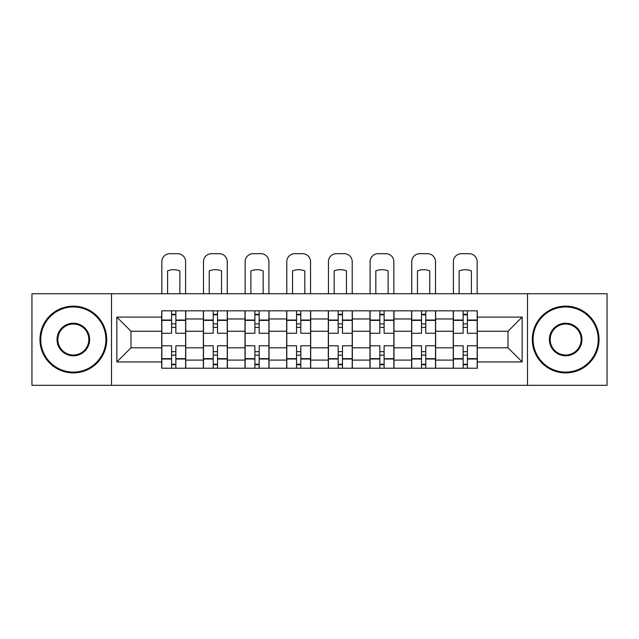 <?xml version="1.0" encoding="UTF-8"?>
<svg xmlns="http://www.w3.org/2000/svg" width="639" height="639" viewBox="0 0 639 639"><rect width="100%" height="100%" fill="white"/><g stroke="black" fill="none" stroke-linecap="round" stroke-linejoin="round"><path stroke-width="0.96" d="M527.487 385.317L607.05 385.317L607.05 293.732L31.95 293.732L31.95 385.317L527.487 385.317L527.487 293.732M203.362 368.224L203.362 318.965L185.733 318.965L185.733 368.224M185.733 318.965L185.733 310.826M203.362 318.965L203.362 310.826M227.388 310.826L227.388 368.224M245.009 368.224L245.009 310.826M269.035 310.826L269.035 368.224M286.663 368.224L286.663 310.826M310.69 310.826L310.69 368.224M328.31 368.224L328.31 310.826M352.337 310.826L352.337 368.224M369.965 368.224L369.965 310.826M393.991 310.826L393.991 368.224M411.612 368.224L411.612 310.826M435.638 310.826L435.638 368.224M453.267 368.224L453.267 310.826M453.267 347.8L435.638 347.8M411.612 347.8L393.991 347.8M369.965 347.8L352.337 347.8M328.31 347.8L310.69 347.8M286.663 347.8L269.035 347.8M245.009 347.8L227.388 347.8M203.362 347.8L185.733 347.8M453.267 331.25L435.638 331.25M411.612 331.25L393.991 331.25M369.965 331.25L352.337 331.25M328.31 331.25L310.69 331.25M286.663 331.25L269.035 331.25M245.009 331.25L227.388 331.25M203.362 331.25L185.733 331.25M131.003 347.8L161.707 347.8L161.707 331.25L131.003 331.25L131.003 347.8L116.857 361.954L116.857 317.096L161.707 317.096L161.707 331.25M477.293 331.25L477.293 347.8L507.997 347.8L507.997 331.25L477.293 331.25L477.293 310.826L161.707 310.826L161.707 317.096M477.293 317.096L522.143 317.096L522.143 361.954L477.293 361.954L477.293 347.8M161.707 347.8L161.707 368.224L477.293 368.224L477.293 361.954M161.707 361.954L116.857 361.954M111.513 385.317L111.513 293.732M175.861 364.222L171.587 364.222M171.587 314.827L175.861 314.827M217.508 364.222L213.234 364.222M213.234 314.827L217.508 314.827M259.162 364.222L254.889 364.222M254.889 314.827L259.162 314.827M300.809 364.222L296.536 364.222M296.536 314.827L300.809 314.827M342.464 364.222L338.191 364.222M338.191 314.827L342.464 314.827M384.111 364.222L379.838 364.222M379.838 314.827L384.111 314.827M425.766 364.222L421.492 364.222M421.492 314.827L425.766 314.827M467.413 364.222L463.139 364.222M463.139 314.827L467.413 314.827M116.857 317.096L131.003 331.25M507.997 347.8L522.143 361.954M507.997 331.25L522.143 317.096M185.606 368.224L185.606 333.246L175.861 333.246L175.861 310.826M171.587 310.826L171.587 333.246L161.843 333.246L161.843 310.826M185.606 333.246L185.606 310.826M161.843 368.224L161.843 345.795L171.587 345.795L171.587 368.224M175.861 368.224L175.861 345.795L185.606 345.795M171.587 327.376L175.861 327.376M161.843 345.795L161.843 333.246M175.861 351.674L171.587 351.674M175.861 364.757L171.587 364.757M171.587 355.14L175.861 355.14M175.861 323.909L171.587 323.909M171.587 314.292L175.861 314.292M185.606 293.732L185.606 261.694A8.011 8.011 0 0 0 177.594 253.683L169.854 253.683A8.011 8.011 0 0 0 161.843 261.694L161.843 293.732M167.586 293.732L167.586 270.888A16.55 16.55 0 0 1 179.863 270.888L179.863 293.732M227.252 368.224L227.252 333.246L217.508 333.246L217.508 310.826M213.234 310.826L213.234 333.246L203.49 333.246L203.49 310.826M227.252 333.246L227.252 310.826M203.49 368.224L203.49 345.795L213.234 345.795L213.234 368.224M217.508 368.224L217.508 345.795L227.252 345.795M213.234 327.376L217.508 327.376M203.49 345.795L203.49 333.246M217.508 351.674L213.234 351.674M217.508 364.757L213.234 364.757M213.234 355.14L217.508 355.14M217.508 323.909L213.234 323.909M213.234 314.292L217.508 314.292M227.252 293.732L227.252 261.694A8.011 8.011 0 0 0 219.241 253.683L211.501 253.683A8.011 8.011 0 0 0 203.49 261.694L203.49 293.732M209.233 293.732L209.233 270.888A16.55 16.55 0 0 1 221.517 270.888L221.517 293.732M268.907 368.224L268.907 333.246L259.162 333.246L259.162 310.826M254.889 310.826L254.889 333.246L245.144 333.246L245.144 310.826M268.907 333.246L268.907 310.826M245.144 368.224L245.144 345.795L254.889 345.795L254.889 368.224M259.162 368.224L259.162 345.795L268.907 345.795M254.889 327.376L259.162 327.376M245.144 345.795L245.144 333.246M259.162 351.674L254.889 351.674M259.162 364.757L254.889 364.757M254.889 355.14L259.162 355.14M259.162 323.909L254.889 323.909M254.889 314.292L259.162 314.292M268.907 293.732L268.907 261.694A8.011 8.011 0 0 0 260.896 253.683L253.156 253.683A8.011 8.011 0 0 0 245.144 261.694L245.144 293.732M250.879 293.732L250.879 270.888A16.55 16.55 0 0 1 263.164 270.888L263.164 293.732M310.554 368.224L310.554 333.246L300.809 333.246L300.809 310.826M296.536 310.826L296.536 333.246L286.791 333.246L286.791 310.826M310.554 333.246L310.554 310.826M286.791 368.224L286.791 345.795L296.536 345.795L296.536 368.224M300.809 368.224L300.809 345.795L310.554 345.795M296.536 327.376L300.809 327.376M286.791 345.795L286.791 333.246M300.809 351.674L296.536 351.674M300.809 364.757L296.536 364.757M296.536 355.14L300.809 355.14M300.809 323.909L296.536 323.909M296.536 314.292L300.809 314.292M310.554 293.732L310.554 261.694A8.011 8.011 0 0 0 302.543 253.683L294.803 253.683A8.011 8.011 0 0 0 286.791 261.694L286.791 293.732M292.534 293.732L292.534 270.888A16.55 16.55 0 0 1 304.819 270.888L304.819 293.732M352.209 368.224L352.209 333.246L342.464 333.246L342.464 310.826M338.191 310.826L338.191 333.246L328.446 333.246L328.446 310.826M352.209 333.246L352.209 310.826M328.446 368.224L328.446 345.795L338.191 345.795L338.191 368.224M342.464 368.224L342.464 345.795L352.209 345.795M338.191 327.376L342.464 327.376M328.446 345.795L328.446 333.246M342.464 351.674L338.191 351.674M342.464 364.757L338.191 364.757M338.191 355.14L342.464 355.14M342.464 323.909L338.191 323.909M338.191 314.292L342.464 314.292M352.209 293.732L352.209 261.694A8.011 8.011 0 0 0 344.197 253.683L336.457 253.683A8.011 8.011 0 0 0 328.446 261.694L328.446 293.732M334.181 293.732L334.181 270.888A16.55 16.55 0 0 1 346.466 270.888L346.466 293.732M393.856 368.224L393.856 333.246L384.111 333.246L384.111 310.826M379.838 310.826L379.838 333.246L370.093 333.246L370.093 310.826M393.856 333.246L393.856 310.826M370.093 368.224L370.093 345.795L379.838 345.795L379.838 368.224M384.111 368.224L384.111 345.795L393.856 345.795M379.838 327.376L384.111 327.376M370.093 345.795L370.093 333.246M384.111 351.674L379.838 351.674M384.111 364.757L379.838 364.757M379.838 355.14L384.111 355.14M384.111 323.909L379.838 323.909M379.838 314.292L384.111 314.292M393.856 293.732L393.856 261.694A8.011 8.011 0 0 0 385.844 253.683L378.104 253.683A8.011 8.011 0 0 0 370.093 261.694L370.093 293.732M375.836 293.732L375.836 270.888A16.55 16.55 0 0 1 388.121 270.888L388.121 293.732M73.333 372.098A32.573 32.573 0 0 0 105.906 339.525A32.573 32.573 0 0 0 73.333 306.952A32.573 32.573 0 0 0 40.76 339.525A32.573 32.573 0 0 0 73.333 372.098M73.333 306.153A33.372 33.372 0 0 1 106.705 339.525A33.372 33.372 0 0 1 73.333 372.896A33.372 33.372 0 0 1 39.961 339.525A33.372 33.372 0 0 1 73.333 306.153M73.333 355.811A16.287 16.287 0 0 1 57.047 339.525A16.287 16.287 0 0 1 73.333 323.238A16.287 16.287 0 0 1 89.62 339.525A16.287 16.287 0 0 1 73.333 355.811M73.333 324.037A15.488 15.488 0 0 0 57.845 339.525A15.488 15.488 0 0 0 73.333 355.012A15.488 15.488 0 0 0 88.821 339.525A15.488 15.488 0 0 0 73.333 324.037M565.667 372.098A32.573 32.573 0 0 0 598.24 339.525A32.573 32.573 0 0 0 565.667 306.952A32.573 32.573 0 0 0 533.094 339.525A32.573 32.573 0 0 0 565.667 372.098M565.667 306.153A33.372 33.372 0 0 1 599.039 339.525A33.372 33.372 0 0 1 565.667 372.896A33.372 33.372 0 0 1 532.295 339.525A33.372 33.372 0 0 1 565.667 306.153M565.667 355.811A16.287 16.287 0 0 1 549.38 339.525A16.287 16.287 0 0 1 565.667 323.238A16.287 16.287 0 0 1 581.953 339.525A16.287 16.287 0 0 1 565.667 355.811M565.667 324.037A15.488 15.488 0 0 0 550.179 339.525A15.488 15.488 0 0 0 565.667 355.012A15.488 15.488 0 0 0 581.155 339.525A15.488 15.488 0 0 0 565.667 324.037M435.51 368.224L435.51 333.246L425.766 333.246L425.766 310.826M421.492 310.826L421.492 333.246L411.748 333.246L411.748 310.826M435.51 333.246L435.51 310.826M411.748 368.224L411.748 345.795L421.492 345.795L421.492 368.224M425.766 368.224L425.766 345.795L435.51 345.795M421.492 327.376L425.766 327.376M411.748 345.795L411.748 333.246M425.766 351.674L421.492 351.674M425.766 364.757L421.492 364.757M421.492 355.14L425.766 355.14M425.766 323.909L421.492 323.909M421.492 314.292L425.766 314.292M435.51 293.732L435.51 261.694A8.011 8.011 0 0 0 427.499 253.683L419.759 253.683A8.011 8.011 0 0 0 411.748 261.694L411.748 293.732M417.483 293.732L417.483 270.888A16.55 16.55 0 0 1 429.767 270.888L429.767 293.732M477.157 368.224L477.157 333.246L467.413 333.246L467.413 310.826M463.139 310.826L463.139 333.246L453.394 333.246L453.394 310.826M477.157 333.246L477.157 310.826M453.394 368.224L453.394 345.795L463.139 345.795L463.139 368.224M467.413 368.224L467.413 345.795L477.157 345.795M463.139 327.376L467.413 327.376M453.394 345.795L453.394 333.246M467.413 351.674L463.139 351.674M467.413 364.757L463.139 364.757M463.139 355.14L467.413 355.14M467.413 323.909L463.139 323.909M463.139 314.292L467.413 314.292M477.157 293.732L477.157 261.694A8.011 8.011 0 0 0 469.146 253.683L461.406 253.683A8.011 8.011 0 0 0 453.394 261.694L453.394 293.732M459.137 293.732L459.137 270.888A16.55 16.55 0 0 1 471.414 270.888L471.414 293.732M411.612 318.965L393.991 318.965M369.965 318.965L352.337 318.965M328.31 318.965L310.69 318.965M286.663 318.965L269.035 318.965M245.009 318.965L227.388 318.965M453.267 318.965L435.638 318.965M411.612 360.084L393.991 360.084M369.965 360.084L352.337 360.084M328.31 360.084L310.69 360.084M286.663 360.084L269.035 360.084M245.009 360.084L227.388 360.084M203.362 360.084L185.733 360.084M453.267 360.084L435.638 360.084M185.606 320.035L175.861 320.035M171.587 320.035L161.843 320.035M171.587 320.387L161.843 320.387M171.587 358.655L161.843 358.655M171.587 359.014L161.843 359.014M185.606 359.014L175.861 359.014M185.606 320.387L175.861 320.387M185.606 358.655L175.861 358.655M227.252 320.035L217.508 320.035M213.234 320.035L203.49 320.035M213.234 320.387L203.49 320.387M213.234 358.655L203.49 358.655M213.234 359.014L203.49 359.014M227.252 359.014L217.508 359.014M227.252 320.387L217.508 320.387M227.252 358.655L217.508 358.655M268.907 320.035L259.162 320.035M254.889 320.035L245.144 320.035M254.889 320.387L245.144 320.387M254.889 358.655L245.144 358.655M254.889 359.014L245.144 359.014M268.907 359.014L259.162 359.014M268.907 320.387L259.162 320.387M268.907 358.655L259.162 358.655M310.554 320.035L300.809 320.035M296.536 320.035L286.791 320.035M296.536 320.387L286.791 320.387M296.536 358.655L286.791 358.655M296.536 359.014L286.791 359.014M310.554 359.014L300.809 359.014M310.554 320.387L300.809 320.387M310.554 358.655L300.809 358.655M352.209 320.035L342.464 320.035M338.191 320.035L328.446 320.035M338.191 320.387L328.446 320.387M338.191 358.655L328.446 358.655M338.191 359.014L328.446 359.014M352.209 359.014L342.464 359.014M352.209 320.387L342.464 320.387M352.209 358.655L342.464 358.655M393.856 320.035L384.111 320.035M379.838 320.035L370.093 320.035M379.838 320.387L370.093 320.387M379.838 358.655L370.093 358.655M379.838 359.014L370.093 359.014M393.856 359.014L384.111 359.014M393.856 320.387L384.111 320.387M393.856 358.655L384.111 358.655M435.51 320.035L425.766 320.035M421.492 320.035L411.748 320.035M421.492 320.387L411.748 320.387M421.492 358.655L411.748 358.655M421.492 359.014L411.748 359.014M435.51 359.014L425.766 359.014M435.51 320.387L425.766 320.387M435.51 358.655L425.766 358.655M477.157 320.035L467.413 320.035M463.139 320.035L453.394 320.035M463.139 320.387L453.394 320.387M463.139 358.655L453.394 358.655M463.139 359.014L453.394 359.014M477.157 359.014L467.413 359.014M477.157 320.387L467.413 320.387M477.157 358.655L467.413 358.655"/></g></svg>
